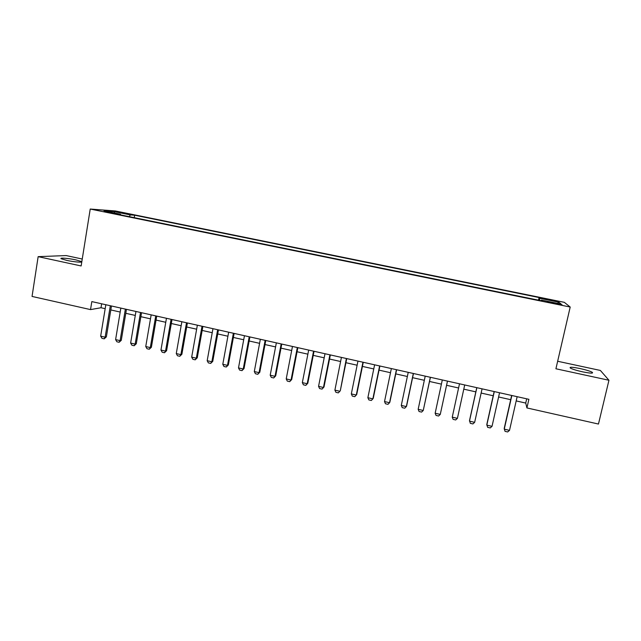 <?xml version="1.0" encoding="UTF-8"?>
<svg xmlns="http://www.w3.org/2000/svg" width="641" height="641" viewBox="0 0 641 641"><rect width="100%" height="100%" fill="white"/><g stroke="black" fill="none" stroke-linecap="round" stroke-linejoin="round"><path stroke-width="0.96" d="M66.68 260.374C74.172 262.033 83.795 262.77 81.439 261.528L75.975 259.909C68.651 258.283 58.94 257.506 61.248 258.764L66.68 260.374M582.477 371.812C590.401 373.382 593.654 373.535 592.228 372.269C590.024 371.107 585.978 369.873 580.105 368.559C572.261 366.997 569.032 366.844 570.41 368.11C572.549 369.248 576.58 370.482 582.477 371.812M104.211 211.666L111.59 212.7L104.211 211.666M82.248 259.028L66.151 255.567L38.148 256.648L32.05 296.43L90.525 309.603L101.006 307.744L105.188 308.682M564.328 302.336L115.38 210.969L90.229 209.046L570.202 307.039L564.328 302.336M570.202 307.039L555.915 368.775L608.95 380.257L600.377 370.45L557.654 361.26M516.189 400.921L525.732 403.061L526.918 407.932L528.889 399.311L91.823 301.599L90.525 309.603M556.236 303.313L547.35 301.879L557.109 304.106L562.021 304.723L556.236 303.313L556.1 303.898M120.708 214.903L120.548 214.238L115.869 213.918L542.19 300.925L541.413 300.084L541.212 300.733M120.548 214.238L103.986 210.857L114.162 211.618L130.315 214.911L134.642 215.208L539.089 297.544L539.802 298.321L558.968 302.223L561.163 304.106L541.413 300.084M608.95 380.257L598.462 424.046L526.918 407.932M38.148 256.648L81.143 265.959L90.229 209.046M110.805 309.94L120.188 312.047M125.796 313.305L135.283 315.436M140.876 316.686L150.483 318.841M156.051 320.091L165.771 322.279M171.323 323.521L181.155 325.732M186.691 326.974L196.643 329.202M202.155 330.444L212.227 332.703M217.724 333.937L227.916 336.221M233.388 337.454L243.7 339.762M249.157 340.988L259.589 343.336M265.021 344.554L275.582 346.917M280.99 348.135L291.679 350.531M297.063 351.741L307.88 354.169M313.249 355.37L324.186 357.83M329.53 359.032L340.603 361.516M345.924 362.71L357.125 365.218M362.421 366.412L373.759 368.952M379.031 370.137L390.505 372.709M395.753 373.887L407.356 376.491M412.58 377.669L424.326 380.305M429.526 381.467L441.409 384.135M446.585 385.297L458.587 387.989M463.788 389.159L475.838 391.867M481.135 393.053L493.209 395.761M498.602 396.971L510.693 399.688M526.702 398.822L525.732 403.061M101.647 303.794L101.006 307.744M539.482 300.373L539.802 298.321M538.488 300.172L539.089 297.544M134.233 217.668L134.642 215.208M130.315 214.911L129.306 216.658M557.422 303.345L558.968 302.223M114.162 211.618L114.587 213.02M517.143 396.691L509.515 430.359L507.672 431.954L505.052 431.353L504.195 428.484L511.646 395.457M509.515 430.359L504.259 429.15L511.855 395.505M499.547 392.757L492.032 426.329L490.229 427.932L487.625 427.331L486.799 424.486L494.147 391.547M492.032 426.329L486.807 425.127L494.291 391.579M482.064 388.847L474.661 422.331L472.898 423.933L470.31 423.332L469.524 420.504L476.768 387.661M474.661 422.331L469.468 421.129L476.848 387.677M457.41 418.357L455.687 419.959L453.115 419.366L452.25 417.163L459.501 383.799L452.25 417.163L457.41 418.357L464.701 384.969M447.458 381.107L440.271 414.407L438.588 416.017L436.04 415.424L435.151 413.229L442.306 379.961M435.151 413.229L440.271 414.407L447.482 381.115M430.327 377.277L423.244 410.48L421.61 412.091L419.07 411.506L418.164 409.311L425.215 376.139M418.164 409.311L423.244 410.48L430.415 377.301M413.317 373.479L406.338 406.586L404.735 408.197L402.219 407.62L401.29 405.424L408.229 372.341M401.29 405.424L406.338 406.586L406.61 406.017L413.461 373.511M396.41 369.697L389.536 402.716L387.981 404.335L385.473 403.758L384.52 401.562L391.363 368.567M384.52 401.562L389.536 402.716L389.864 402.163L396.619 369.745M379.624 365.939L372.854 398.87L371.331 400.489L368.839 399.912L367.87 397.724L374.608 364.825M367.87 397.724L372.854 398.87L373.238 398.333L379.881 366.003M362.942 362.213L356.276 395.048L354.793 396.675L352.318 396.106L351.324 393.911L357.958 361.099M351.324 393.911L356.276 395.048L356.716 394.527L363.263 362.285M346.372 358.511L340.299 390.746L338.36 392.877L335.908 392.316L334.89 390.121L341.421 357.406M346.749 358.591L340.299 390.746M334.89 390.121L339.81 391.258L338.36 392.877M329.915 354.834L323.449 387.485L323.993 386.988L322.038 389.111L319.595 388.55L318.561 386.363L324.995 353.728M330.347 354.93L323.993 386.988M318.561 386.363L323.449 387.485L322.038 389.111M313.561 351.172L307.191 383.743L307.792 383.262L305.821 385.369L303.393 384.808L302.336 382.621L308.674 350.082M314.042 351.284L307.792 383.262M302.336 382.621L307.191 383.743L305.821 385.369M297.312 347.542L291.046 380.025L291.695 379.552L289.708 381.651L287.296 381.099L286.223 378.911L292.464 346.46M297.857 347.662L291.695 379.552M286.223 378.911L291.046 380.025L289.708 381.651M281.175 343.937L275.005 376.323L275.702 375.874L273.699 377.958L271.303 377.405L270.206 375.225L276.351 342.855M281.768 344.065L275.702 375.874M270.206 375.225L275.005 376.323L273.699 377.958M265.142 340.347L259.06 372.653L259.813 372.213L257.794 374.288L255.414 373.735L254.301 371.556L260.35 339.281M265.783 340.491L259.813 372.213M254.301 371.556L259.06 372.653L257.794 374.288M249.213 336.789L243.227 369.008L244.029 368.575L241.986 370.642L239.63 370.097L238.492 367.918L244.453 335.724M249.902 336.942L244.029 368.575M238.492 367.918L243.227 369.008L241.986 370.642M233.38 333.248L227.491 365.378L228.34 364.961L226.289 367.013L223.941 366.476L222.788 364.296L228.653 332.19M234.125 333.416L228.34 364.961M222.788 364.296L227.491 365.378L226.289 367.013M217.652 329.73L211.85 361.772L212.748 361.372L210.689 363.415L208.357 362.878L207.179 360.699L212.956 328.681M218.453 329.907L212.748 361.372M207.179 360.699L211.85 361.772L210.689 363.415M202.027 326.237L196.314 358.199L197.268 357.806L195.184 359.833L192.869 359.305L191.675 357.125L197.356 325.195M202.876 326.429L197.268 357.806M191.675 357.125L196.314 358.199L195.184 359.833M186.499 322.768L180.882 354.641L181.876 354.265L179.776 356.284L177.477 355.747L176.267 353.576L181.86 321.726M187.396 322.968L181.876 354.265M176.267 353.576L180.882 354.641L179.776 356.284M171.067 319.314L165.538 351.108L166.58 350.739L164.473 352.75L162.181 352.221L160.955 350.05L166.46 318.289M172.012 319.53L166.58 350.739M160.955 350.05L165.538 351.108L164.473 352.75M155.739 315.893L150.298 347.59L151.388 347.246L149.265 349.241L146.989 348.712L145.747 346.541L151.164 314.867M156.733 316.109L151.388 347.246M145.747 346.541L150.298 347.59L149.265 349.241M140.507 312.488L135.155 344.105L136.285 343.768L134.145 345.747L131.886 345.227L130.628 343.063L135.956 311.47M141.549 312.72L136.285 343.768M130.628 343.063L135.155 344.105L134.145 345.747M125.372 309.098L120.099 340.635L121.277 340.307L119.13 342.286L116.878 341.765L115.604 339.602L120.845 308.089M126.453 309.347L121.277 340.307M115.604 339.602L120.099 340.635L119.13 342.286M110.324 305.741L105.14 337.19L106.366 336.878L104.203 338.841L101.967 338.32L100.669 336.156L105.829 304.731M111.462 305.989L106.366 336.878M100.669 336.156L105.14 337.19L104.203 338.841M552.125 303.081L552.262 302.496M81.351 262.065L81.439 261.528M592.028 373.118L592.228 372.269"/></g></svg>
